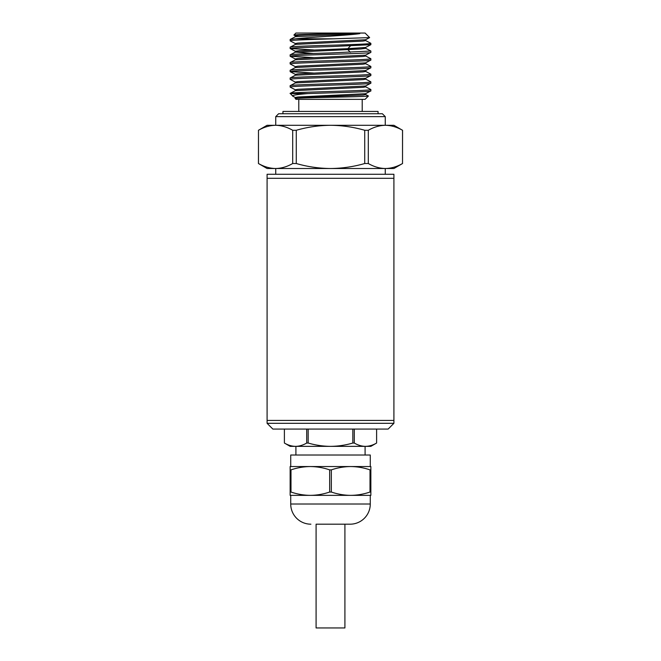 <?xml version="1.0" encoding="UTF-8"?>
<svg xmlns="http://www.w3.org/2000/svg" width="661" height="661" viewBox="0 0 661 661"><rect width="100%" height="100%" fill="white"/><g stroke="black" fill="none" stroke-linecap="round" stroke-linejoin="round"><path stroke-width="0.99" d="M393.906 423.313L393.906 178.313L267.094 178.313L393.906 178.313L393.906 174.281L267.094 174.281L267.094 420.429L393.906 420.429L267.094 420.429L267.094 423.313L393.906 423.313L388.147 429.072L272.853 429.072L267.094 423.313M385.264 174.281L385.264 168.514M275.736 174.281L275.736 168.514M267.094 168.514L258.443 163.523L258.476 130.275L258.476 163.523C264.061 166.737 269.771 168.398 275.587 168.514L267.094 168.514M364.723 163.523L364.723 130.275C353.544 127.069 342.134 125.4 330.5 125.284L393.906 125.284L402.524 130.275C396.939 127.069 391.229 125.4 385.413 125.284C379.596 125.4 373.895 127.069 368.301 130.275L368.301 163.523L364.723 163.523C353.544 166.737 342.134 168.398 330.5 168.514L275.587 168.514C281.404 168.398 287.105 166.737 292.699 163.523L296.277 163.523C307.456 166.737 318.866 168.398 330.5 168.514L385.413 168.514C379.596 168.398 373.895 166.737 368.301 163.523M385.264 125.284L385.264 116.633L275.736 116.633L275.736 125.284M385.264 116.633L382.38 113.75L278.62 113.75L275.736 116.633M362.203 111.445L362.203 99.34M298.797 111.445L298.797 99.34M365.665 93.622L365.665 94.564L363.104 95.035L306.894 97.39L295.426 98.34L295.913 99.34L365.087 99.34L368.425 96.002C368.516 96.423 350.512 96.845 330.5 97.266C310.868 97.696 294.162 98.109 295.103 98.539L295.12 98.547M292.988 96.291L290.146 93.416C287.651 92.127 373.341 90.846 370.854 89.557L370.854 90.921C372.358 91.813 332.871 92.697 307.968 93.581L290.146 93.581M365.583 94.482L368.425 96.002M295.343 98.415L295.343 97.481L297.896 97.01L365.583 93.705L370.854 90.921M365.657 85.913L365.657 86.855L363.12 87.326L295.426 90.631L290.146 93.416M290.245 87.153L290.154 87.07C289.592 86.426 308.935 85.781 330.5 85.145C352.065 84.501 371.408 83.864 370.854 83.212L370.854 81.857C371.408 82.493 352.065 83.137 330.5 83.782C308.935 84.418 289.592 85.062 290.146 85.707L295.426 82.914L363.112 79.617L365.657 79.146L365.657 78.205M295.343 90.714L295.343 89.772L297.888 89.301L365.574 85.996L370.854 83.212M290.146 87.07L290.146 85.707M295.417 82.146L290.146 79.361C289.592 78.725 308.935 78.081 330.5 77.436C352.065 76.792 371.408 76.155 370.854 75.511L370.854 74.148C371.408 74.784 352.065 75.428 330.5 76.073C308.935 76.709 289.592 77.354 290.146 77.998L295.417 75.214L363.096 71.917L365.665 71.446L365.665 70.504M295.343 83.005L295.343 82.063L297.888 81.592L365.574 78.295L370.854 75.511M290.146 79.361L290.146 77.998M313.496 73.049L290.146 71.652C289.592 71.016 308.935 70.372 330.5 69.727C352.065 69.083 371.408 68.447 370.854 67.802L370.854 66.439C371.408 67.075 352.065 67.719 330.5 68.364C308.935 69.008 289.592 69.645 290.146 70.289L295.417 67.505L363.096 64.208L365.665 63.737L365.665 62.795M295.335 75.296L295.335 74.354L297.904 73.883L365.583 70.587L370.854 67.802M290.146 71.652L290.146 70.289M295.417 66.728L290.146 63.952C289.592 63.307 308.935 62.663 330.5 62.018C352.065 61.382 371.408 60.738 370.854 60.093L370.854 58.73C371.408 59.374 352.065 60.011 330.5 60.655C308.935 61.299 289.592 61.944 290.146 62.58L295.417 59.796L363.104 56.499L365.665 56.028L365.665 55.086M295.335 67.587L295.335 66.645L297.904 66.174L365.583 62.878L370.854 60.093M290.146 63.952L290.146 62.58M313.496 57.631L290.146 56.243C289.592 55.598 308.935 54.954 330.5 54.318C352.065 53.673 371.408 53.029 370.854 52.384L370.854 51.029L330.5 52.946C308.935 53.591 289.592 54.235 290.146 54.88L295.417 52.095L360.873 48.972L365.665 48.319L365.665 47.385M295.335 59.887L295.335 58.945L297.904 58.474L365.583 55.169L370.854 52.384M290.146 56.243L290.146 54.88M313.496 49.93L290.146 48.534C289.592 47.889 308.935 47.253 330.5 46.609L370.854 44.684L370.854 43.32M350.38 52.318L347.826 49.616L347.826 48.674L365.583 47.468L370.854 44.684M365.591 40.536L370.854 43.312C371.408 43.957 352.065 44.601 330.5 45.245C308.935 45.882 289.592 46.526 290.146 47.171L295.417 44.386L363.104 41.081L365.665 40.61L365.665 39.677M290.146 48.534L290.146 47.171M365.583 71.363L370.854 74.148M365.583 63.654L370.854 66.439M365.583 55.945L370.854 58.73M365.583 48.236L370.854 51.021M295.417 43.609L290.22 40.899L290.146 39.462L295.624 38.817C310.959 37.082 348.76 35.355 359.782 33.628L338.11 33.628L308.489 34.727L298.789 35.273L295.335 35.818L295.335 36.76M290.146 40.825C289.51 40.156 310.819 39.486 333.326 38.817L369.639 37.603L365.087 33.05L295.913 33.05L293.897 35.066C293.856 34.645 311.653 34.223 330.5 33.802L338.11 33.628M333.326 38.817L295.624 38.817M295.343 44.469L295.343 43.527L297.904 43.056L365.583 39.759L369.639 37.603M402.557 163.523L393.906 168.514L385.413 168.514C391.229 168.398 396.939 166.737 402.524 163.523L402.557 130.275M292.699 163.523L292.699 130.275C287.105 127.069 281.404 125.4 275.587 125.284L330.5 125.284C318.866 125.4 307.456 127.069 296.277 130.275L296.277 163.523M402.524 163.523L402.524 130.275M258.443 130.275L267.094 125.284L275.587 125.284C269.771 125.4 264.061 127.069 258.476 130.275M296.277 130.275L292.699 130.275M364.723 130.275L368.301 130.275M292.649 96.076C292.005 95.25 297.111 94.416 307.968 93.581M359.782 33.628L295.417 36.677L290.146 39.462M313.496 53.483L295.417 52.095M350.38 45.973L347.826 48.674L300.003 50.6L295.335 51.236L295.335 52.178M295.417 35.901L293.897 35.066M295.913 33.05L311.761 33.05M344.91 524.19L316.09 524.19L316.09 627.95L344.91 627.95L344.91 524.19L350.099 524.19L316.09 524.19M350.099 524.19A20.177 20.177 0 0 0 370.276 504.013L370.276 495.362L290.724 495.362L290.724 504.013A20.177 20.177 0 0 0 310.901 524.19M370.011 492.04C363.699 494.172 357.254 495.287 350.677 495.362L370.854 495.362L370.854 492.04L370.011 492.04L370.011 469.872C363.699 467.732 357.254 466.625 350.677 466.542L370.276 466.542L370.276 455.016L290.724 455.016L290.724 466.542L310.323 466.542C303.746 466.625 297.301 467.732 290.989 469.872L290.989 492.04L290.146 492.04L290.146 495.362L310.323 495.362C303.746 495.287 297.301 494.172 290.989 492.04M295.913 446.365L295.913 455.016M365.087 446.365L365.087 455.016M290.146 446.365L284.395 443.035C288.039 445.175 291.757 446.282 295.558 446.365L290.146 446.365M376.613 429.072L376.613 443.035C372.961 445.175 369.243 446.282 365.442 446.365L295.558 446.365C299.35 446.282 303.077 445.175 306.721 443.035L308.175 443.035C315.462 445.175 322.907 446.282 330.5 446.365C338.093 446.282 345.538 445.175 352.825 443.035L354.279 443.035C357.923 445.175 361.65 446.282 365.442 446.365L370.854 446.365L376.613 443.035L376.605 429.072M310.323 495.362C316.9 495.287 323.345 494.172 329.657 492.04L331.343 492.04C337.655 494.172 344.1 495.287 350.677 495.362M329.657 492.04L329.657 469.872L331.343 469.872C337.655 467.732 344.1 466.625 350.677 466.542L370.854 466.542L370.854 492.04M290.146 492.04L290.146 466.542L310.323 466.542C316.9 466.625 323.345 467.732 329.657 469.872M331.343 469.872L331.343 492.04M370.854 469.872L370.011 469.872M290.146 469.872L290.989 469.872M350.677 466.542L310.323 466.542M284.395 429.072L284.395 443.035L284.387 429.072M306.721 443.035L306.721 429.072M308.175 429.072L308.175 443.035M352.825 443.035L352.825 429.072M354.279 429.072L354.279 443.035M378.059 113.75L378.059 111.445L282.941 111.445L282.941 113.75M370.276 504.013L290.724 504.013M370.788 89.491L365.583 86.781M365.574 79.064L370.78 81.782M295.426 89.855L290.22 87.145M295.426 97.564L292.889 96.242M290.22 48.608L295.417 51.318M295.417 59.027L290.22 56.317M295.417 74.437L290.22 71.727"/></g></svg>
